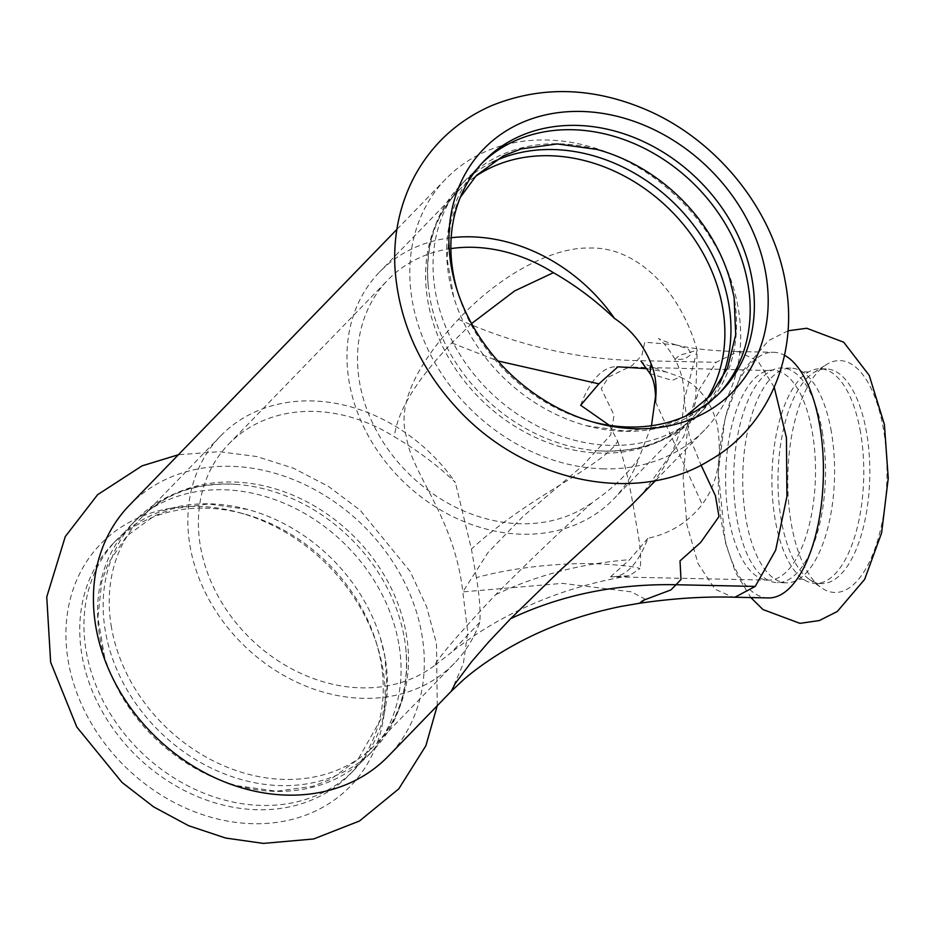 <?xml version="1.0" encoding="UTF-8"?>
<svg xmlns="http://www.w3.org/2000/svg" width="935" height="935" viewBox="0 0 935 935"><rect width="100%" height="100%" fill="white"/><g stroke="black" fill="none" stroke-linecap="round" stroke-linejoin="round"><path stroke-width="0.7" stroke-dasharray="4.67 3.51" d="M768.254 597.944A122.859 52.5 91.2 0 1 719.027 500.295A122.859 52.5 91.2 0 1 751.308 363.06A122.859 52.5 91.2 0 1 773.479 352.285A122.859 52.5 91.2 0 1 784.558 355.312M818.92 370.751A115.963 49.555 91.2 0 1 826.236 364.697A115.963 49.555 91.2 0 1 883.423 429.036A115.963 49.555 91.2 0 1 855.841 582.306A115.963 49.555 91.2 0 1 821.479 587.788A115.963 49.555 91.2 0 1 787.784 484.435A115.963 49.555 91.2 0 1 818.92 370.751M860.481 432.157A107.361 45.885 -88.8 0 0 820.147 368.787A107.361 45.885 -88.8 0 0 808.565 371.966A107.361 45.885 -88.8 0 0 775.232 520.082A107.361 45.885 -88.8 0 0 804.135 579.77A107.361 45.885 -88.8 0 0 815.565 583.452A107.361 45.885 -88.8 0 0 860.481 432.157M806.812 378.324A107.361 45.885 91.2 0 1 813.579 372.714A107.361 45.885 91.2 0 1 826.178 368.916A107.361 45.885 91.2 0 1 866.523 432.286A107.361 45.885 91.2 0 1 840.986 574.16A107.361 45.885 91.2 0 1 821.608 583.58A107.361 45.885 91.2 0 1 809.172 579.232A107.361 45.885 91.2 0 1 777.99 483.559A107.361 45.885 91.2 0 1 806.812 378.324M831.297 431.526A107.361 45.885 -88.8 0 0 802.382 371.838A107.361 45.885 -88.8 0 0 790.952 368.156A107.361 45.885 -88.8 0 0 746.037 519.451A107.361 45.885 -88.8 0 0 786.382 582.821A107.361 45.885 -88.8 0 0 797.964 579.642A107.361 45.885 -88.8 0 0 831.297 431.526M822.239 431.339A107.361 45.885 91.2 0 1 777.324 582.634A107.361 45.885 91.2 0 1 766.887 579.56A107.361 45.885 91.2 0 1 736.99 519.264A107.361 45.885 91.2 0 1 771.34 370.599A107.361 45.885 91.2 0 1 781.905 367.969A107.361 45.885 91.2 0 1 822.239 431.339M603.94 468.856A180.268 148.069 -135.9 0 1 433.022 359.414A180.268 148.069 -135.9 0 1 445.831 178.947A180.268 148.069 -135.9 0 1 546.543 140.016A180.268 148.069 -135.9 0 1 738.183 307.907A180.268 148.069 -135.9 0 1 704.663 429.925A180.268 148.069 -135.9 0 1 603.94 468.856M592.591 421.919A165.343 135.809 -135.9 0 1 589.985 421.217A165.343 135.809 -135.9 0 1 458.057 293.298A165.343 135.809 -135.9 0 1 457.285 290.727M481.852 163.298A165.343 135.809 44.1 0 0 479.725 165.425A165.343 135.809 44.1 0 0 448.987 277.344A165.343 135.809 44.1 0 0 453.674 296.956A165.343 135.809 44.1 0 0 586.467 425.717A165.343 135.809 44.1 0 0 717.133 395.622A165.343 135.809 44.1 0 0 719.202 393.436M596.752 149.401A165.343 135.809 44.1 0 0 466.086 179.497A165.343 135.809 44.1 0 0 435.336 291.416A165.343 135.809 44.1 0 0 547.372 430.778A165.343 135.809 44.1 0 0 703.482 409.694A165.343 135.809 44.1 0 0 734.232 297.786A165.343 135.809 44.1 0 0 729.545 278.162M492.371 162.234A165.343 135.809 44.1 0 0 460.523 185.235A165.343 135.809 44.1 0 0 428.218 285.841A165.343 135.809 44.1 0 0 429.773 297.155A165.343 135.809 44.1 0 0 598.353 450.822A165.343 135.809 44.1 0 0 697.919 415.432A165.343 135.809 44.1 0 0 719.938 382.894M129.451 505.227A180.268 148.069 -135.9 0 1 230.174 466.296A180.268 148.069 -135.9 0 1 421.814 634.187A180.268 148.069 -135.9 0 1 388.294 756.205M197.881 506.396A173.957 142.88 -135.9 0 1 238.869 512.485A173.957 142.88 -135.9 0 1 377.658 647.067A173.957 142.88 -135.9 0 1 382.801 668.408A173.957 142.88 -135.9 0 1 253.268 823.712A173.957 142.88 -135.9 0 1 68.348 661.699A173.957 142.88 -135.9 0 1 197.881 506.396M385.126 657.808A165.343 135.809 44.1 0 0 380.44 638.196A165.343 135.809 44.1 0 0 247.646 509.435A165.343 135.809 44.1 0 0 116.98 539.53A165.343 135.809 44.1 0 0 86.242 651.45A165.343 135.809 44.1 0 0 198.267 790.811A165.343 135.809 44.1 0 0 354.388 769.727A165.343 135.809 44.1 0 0 385.126 657.808M205.174 508.137A165.343 135.809 -135.9 0 1 244.128 513.934A165.343 135.809 -135.9 0 1 376.057 641.854A165.343 135.809 -135.9 0 1 380.942 662.132A165.343 135.809 -135.9 0 1 350.193 774.04A165.343 135.809 -135.9 0 1 257.815 809.757A165.343 135.809 -135.9 0 1 101.05 709.373A165.343 135.809 -135.9 0 1 112.796 543.854A165.343 135.809 -135.9 0 1 205.174 508.137M398.777 643.736A165.343 135.809 44.1 0 0 286.741 504.374A165.343 135.809 44.1 0 0 130.631 525.458A165.343 135.809 44.1 0 0 99.881 637.366A165.343 135.809 44.1 0 0 104.568 656.989A165.343 135.809 44.1 0 0 237.361 785.751A165.343 135.809 44.1 0 0 368.028 755.655A165.343 135.809 44.1 0 0 398.777 643.736M404.341 637.997A165.343 135.809 -135.9 0 1 405.895 649.299A165.343 135.809 -135.9 0 1 373.603 749.905A165.343 135.809 -135.9 0 1 217.481 770.989A165.343 135.809 -135.9 0 1 105.445 631.628A165.343 135.809 -135.9 0 1 136.194 519.72A165.343 135.809 -135.9 0 1 235.76 484.33A165.343 135.809 -135.9 0 1 404.341 637.997M655.552 401.91L702.208 504.374C717.729 483.559 722.685 456.759 717.075 423.976C710.869 401.127 698.503 385.442 679.99 376.899L672.218 380.44L649.954 373.579M471.556 323.603L451.827 342.958C416.636 379.622 397.457 410.897 394.301 436.774C417.477 450.284 437.837 465.525 455.38 482.507A163.041 133.915 44.1 0 0 311.542 400.916A163.041 133.915 44.1 0 0 220.45 436.119A163.041 133.915 44.1 0 0 244.28 645.769A163.041 133.915 44.1 0 0 454.55 663.125A163.041 133.915 44.1 0 0 479.784 622.289C480.66 611.361 479.526 596.472 476.394 577.608C522.069 565.044 574.663 562.508 600.2 563.934C622.184 565.126 635.426 566.68 639.914 568.62L629.197 575.796L610.578 576.731A105.059 44.903 91.2 0 0 612.004 576.813L768.325 580.144A105.059 44.903 91.2 0 1 728.856 518.13A105.059 44.903 91.2 0 1 753.844 379.283A105.059 44.903 91.2 0 1 772.801 370.073A105.059 44.903 91.2 0 1 814.899 453.58A105.059 44.903 91.2 0 1 787.293 570.934A105.059 44.903 91.2 0 1 768.325 580.144L766.887 579.56M476.382 577.62L471.427 549.102L455.38 482.507M609.363 425.332L617.673 441.156C614.622 447.69 603.344 457.285 583.849 469.954C561.117 485.464 512.696 511.036 471.415 549.102M617.673 441.156C624.814 462.451 630.915 489.472 635.975 522.221C640.393 545.047 641.702 560.509 639.914 568.62M580.658 405.241A105.059 44.903 91.2 0 1 597.523 375.952A105.059 44.903 91.2 0 1 616.481 366.742A105.059 44.903 91.2 0 1 617.906 366.824M647.102 368.682L666.456 372.083L679.99 376.899M612.004 576.813A105.059 44.903 91.2 0 0 647.838 538.315C670.337 533.476 688.464 522.162 702.208 504.374M647.838 538.315L629.594 559.691L610.578 576.731M479.784 622.289L451.009 652.77L434.261 665.743C440.14 655.47 460.639 631.756 495.749 594.613C532.179 557.961 564.728 526.978 593.374 501.651C611.186 489.753 626.368 475.26 638.897 458.185L651.473 425.729M451.173 237.735A163.041 133.915 44.1 0 0 379.563 272.027A163.041 133.915 44.1 0 0 403.394 481.665A163.041 133.915 44.1 0 0 613.664 499.021A163.041 133.915 44.1 0 0 638.897 458.185M774.262 387.37L757.923 361.05L738.288 351.537L716.116 362.301L698.936 390.082L687.342 430.696L683.111 477.96L686.886 524.675L698.083 563.723L715.006 589.179L732.888 597.184M639.517 603.262L646.167 599.662L631.3 591.832L562.449 583.37L462.825 591.89C454.153 516.506 411.634 474.279 406.421 436.82C397.246 405.767 414.579 366.613 458.407 319.349C502.107 272.541 554.981 246.875 589.424 248.079C632.773 246.209 678.471 285.163 697.171 350.204L695.722 397.34L683.754 436.54L641.667 494.884C663.371 474.022 676.636 445.773 679.979 429.656L682.118 419.733L684.268 399.911L689.305 436.411L701.051 465.057M458.407 319.349C517.394 345.412 576.883 359.169 636.875 360.618L631.779 365.819L608.673 376.98L601.252 388.726L614.096 415.117L610.66 435.02L582.797 465.595L522.864 516.599L488.128 552.386L462.825 591.89L467.757 632.247L463.351 663.64L451.336 691.187M450.88 248.605A151.564 124.484 44.1 0 0 387.803 280.021A151.564 124.484 44.1 0 0 403.125 467.921A151.564 124.484 44.1 0 0 593.374 501.651M434.261 665.743A151.564 124.484 -135.9 0 1 244.012 632.013A151.564 124.484 -135.9 0 1 228.689 444.113A151.564 124.484 -135.9 0 1 394.301 436.774M676.04 344.898C665.732 341.848 659.888 339.685 658.521 338.4L664.586 344.244C670.243 350.952 675.07 359.344 675.047 359.496L684.56 359.157L691.538 354.155L688.183 349.047L675.689 344.816L644.776 342.198L641.866 355.417L636.875 360.618L716.116 362.301M675.023 359.449L679.313 355.382L697.171 350.204L684.268 399.911M495.749 594.613C536.737 575.142 581.36 563.501 629.594 559.691M451.827 342.958L497.887 360.957M706.252 400.227A163.041 133.915 -135.9 0 1 692.297 417.933A163.041 133.915 -135.9 0 1 601.193 453.148A163.041 133.915 -135.9 0 1 427.868 301.292A163.041 133.915 -135.9 0 1 458.197 190.939A163.041 133.915 -135.9 0 1 475.459 176.435M111.499 627.572A163.041 133.915 -135.9 0 1 141.816 517.219A163.041 133.915 -135.9 0 1 232.92 482.004A163.041 133.915 -135.9 0 1 387.499 580.986A163.041 133.915 -135.9 0 1 375.928 744.213A163.041 133.915 -135.9 0 1 284.824 779.428A163.041 133.915 -135.9 0 1 111.499 627.572M788.053 330.791L768.465 340.644L742.074 371.873L725.034 418.155L718.29 472.701L725.291 542.288L735.553 572.5L750.84 597.57M826.178 368.916L820.147 368.787M821.608 583.58L815.565 583.452M804.135 579.77L804.17 579.793C803.294 578.578 795.591 579.77 797.917 579.653L797.964 579.642M808.565 371.966L802.382 371.838M790.952 368.156L781.905 367.969M786.382 582.821L777.324 582.634M717.133 395.622L721.317 391.298M479.725 165.425L483.921 161.112M453.674 296.956L447 257.931L450.763 221.759L457.203 203.573L460.336 197.308M586.467 425.717L625.679 431.187L661.723 426.302L679.698 419.312L685.869 415.993M697.919 415.432L703.482 409.694M460.523 185.235L466.086 179.497M437.253 705.715L436.47 643.409L426.547 606.581L410.079 571.367L360.279 510.323L328.501 486.445L293.602 468.283L256.763 456.537L219.199 451.687L178.41 454.737M350.193 774.04L354.388 769.727M112.796 543.854L116.98 539.53M380.44 638.196L385.01 657.27L387.09 687.833L382.625 716.058L358.128 759.267L330.593 779.346L312.617 786.335L276.585 791.22L237.361 785.751M247.646 509.435L208.435 503.965L172.391 508.85L154.415 515.84L126.879 535.919L108.238 563.302L101.786 581.325L97.883 617.708L104.568 656.989M368.028 755.655L373.603 749.905M130.631 525.458L136.194 519.72M616.481 366.742L771.34 370.599M629.197 575.796C580.53 583.896 535.86 599.545 495.176 622.733C478.358 632.446 463.643 642.462 451.021 652.782M428.218 285.841C425.039 246.922 435.032 215.284 458.197 190.939L379.563 272.027M598.353 450.822C637.366 452.797 668.677 441.834 692.297 417.933L613.664 499.021M738.288 351.537L773.479 352.285M666.456 372.083C649.685 366.38 641.188 362.71 640.966 361.074M445.831 178.947L396.861 229.437M704.663 429.925L655.704 480.415M220.45 436.119L141.816 517.219C165.437 493.318 196.759 482.355 235.76 484.33M454.55 663.125L375.928 744.213C399.081 719.868 409.074 688.23 405.895 649.299M228.689 444.113L387.803 280.021M684.28 399.712C684.56 384.624 681.463 371.207 674.965 359.472M675.689 344.805C691.549 348.743 712.353 350.987 738.101 351.525M589.985 421.217L595.256 422.667M458.057 293.298L456.455 288.085M244.128 513.934L238.869 512.485M376.057 641.854L377.658 647.067M809.172 579.232L821.479 587.788M813.579 372.714L826.236 364.697"/><path stroke-width="1.4" d="M784.558 355.312A122.859 52.5 91.2 0 1 819.644 424.806A122.859 52.5 91.2 0 1 768.254 597.944L733.297 597.196M765.777 273.441A173.957 142.88 -135.9 0 1 636.232 428.756A173.957 142.88 -135.9 0 1 595.256 422.667A173.957 142.88 -135.9 0 1 456.455 288.085A173.957 142.88 -135.9 0 1 580.845 111.44A173.957 142.88 -135.9 0 1 765.777 273.441M457.285 290.727A165.343 135.809 -135.9 0 1 483.921 161.112A165.343 135.809 -135.9 0 1 576.299 125.395A165.343 135.809 -135.9 0 1 752.067 279.39A165.343 135.809 -135.9 0 1 721.317 391.298A165.343 135.809 -135.9 0 1 628.939 427.014A165.343 135.809 -135.9 0 1 592.591 421.919M719.202 393.436A165.343 135.809 44.1 0 0 747.883 283.702A165.343 135.809 44.1 0 0 637.471 145.065A165.343 135.809 44.1 0 0 481.852 163.298M685.869 415.993L710.506 395.657L727.488 368.191L735.705 334.73L734.104 297.236L729.545 278.162A165.343 135.809 44.1 0 0 596.752 149.401L557.272 143.932L521.04 148.945L503.217 155.958L476.429 175.429L460.336 197.308M719.938 382.894A165.343 135.809 44.1 0 0 728.669 303.524A165.343 135.809 44.1 0 0 492.371 162.234M451.219 691.292L388.294 756.205A180.268 148.069 -135.9 0 1 287.571 795.136A180.268 148.069 -135.9 0 1 116.653 685.694A180.268 148.069 -135.9 0 1 129.451 505.227L396.861 229.437M651.473 425.729L656.078 392.303L655.552 401.91M656.054 392.314C656.312 381.725 654.664 372.224 651.111 363.785C643.502 344.84 631.3 329.704 614.494 318.403A163.041 133.915 44.1 0 0 470.656 236.812A163.041 133.915 44.1 0 0 451.173 237.735M649.954 373.579L651.099 363.797M609.363 425.332L580.658 405.241L598.903 383.864L617.906 366.824L647.102 368.682M755.223 586.42L675.993 584.737L670.898 589.927L643.116 600.399L639.517 603.262C672.931 598.4 704.055 596.378 732.888 597.184L735.074 597.149L755.223 586.42L775.676 550.142L786.943 496.462L786.428 437.709L774.262 387.37M614.494 318.403C595.455 300.299 575.095 285.058 553.415 272.681L514.636 290.925L471.556 323.603M451.336 691.187L455.193 683.567L471.614 661.676L488.584 642.041L510.65 618.678C560.953 594.941 616.06 583.627 675.993 584.737L680.984 579.536L680.025 560.883L700.736 542.37L719.003 516.564L715.427 495.76L701.051 465.057M655.704 480.415L631.055 505.484L560.1 570.42L510.65 618.678M553.415 272.681A151.564 124.484 44.1 0 0 450.88 248.605M497.887 360.957L598.903 383.853M475.459 176.435A163.041 133.915 -135.9 0 1 549.289 155.724A163.041 133.915 -135.9 0 1 696.996 243.112A163.041 133.915 -135.9 0 1 706.252 400.227M750.84 597.57L762.948 609.526L799.916 623.341L819.27 620.571L837.316 611.49L864.63 579.396L881.6 532.95L888.25 478.288L884.405 424.478L869.246 375.449L843.709 342.198L806.741 328.267L788.053 330.791M785.575 283.375C799.098 356.913 766.712 428.218 709.77 460.265C639.891 504.012 530.355 485.195 460.406 411.984C420.458 369.968 398.626 321.804 394.921 267.515C393.319 234.708 399.806 204.368 414.404 176.505C431.865 144.341 457.414 120.802 491.05 105.877C540.337 85.786 591.598 86.873 644.846 109.161C716.292 139.175 773.257 209.183 785.575 283.375M178.41 454.737L142.026 465.875L97.567 494.732L65.275 536.585L46.75 596.962L50.642 662.225L76.787 726.998L121.971 782.373L153.644 806.893L188.566 825.687L225.569 838.029L263.389 843.405L313.634 838.976L359.461 821.012L398.801 788.848L425.881 745.721L437.253 705.715M655.587 398.439C655.306 386.646 653.366 378.243 649.767 373.24M640.989 361.085L649.661 373.077M639.517 603.262L621.074 606.418C577.772 615.183 538.56 630.096 503.439 651.157C487.182 661.068 473.659 670.792 462.848 680.329L451.278 691.234"/></g></svg>

